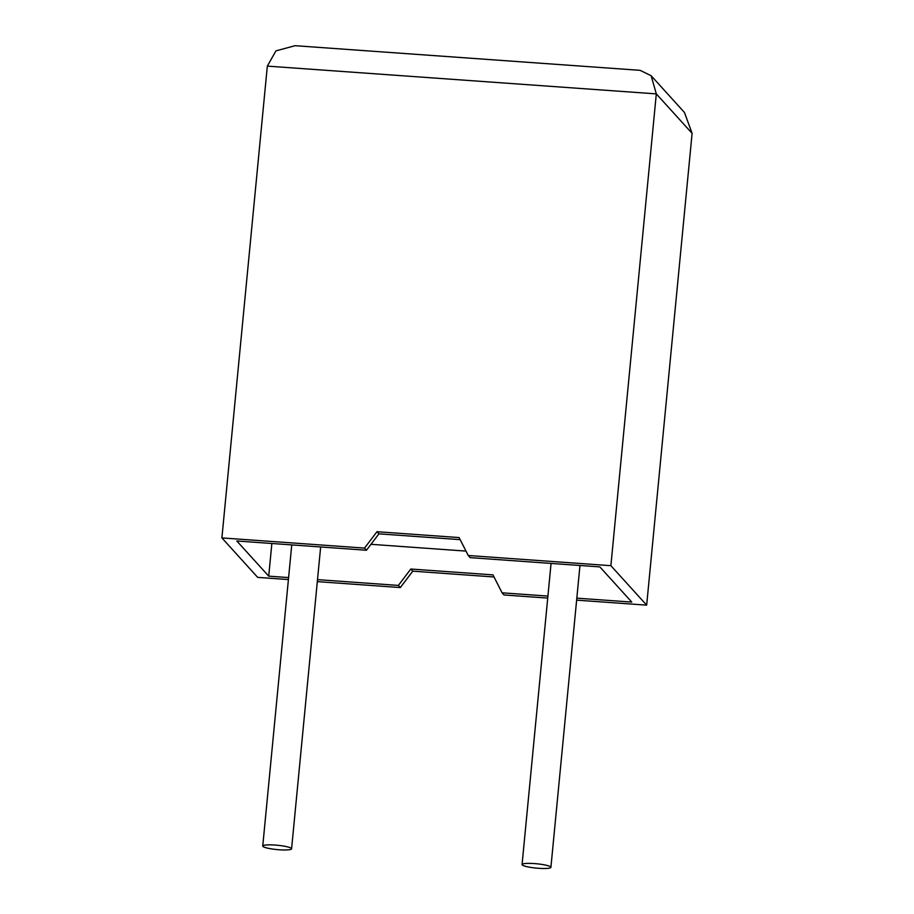 <?xml version="1.0" encoding="UTF-8"?>
<svg xmlns="http://www.w3.org/2000/svg" width="914" height="914" viewBox="0 0 914 914"><rect width="100%" height="100%" fill="white"/><g stroke="black" fill="none" stroke-linecap="round" stroke-linejoin="round"><path stroke-width="1.37" d="M279.307 849.78A14.487 2.171 5.5 0 1 262.752 846.033A14.487 2.171 5.5 0 1 275.034 845.062A14.487 2.171 5.5 0 1 291.589 848.809A14.487 2.171 5.5 0 1 279.307 849.78M534.347 863.581A14.487 2.171 -174.5 0 0 522.065 864.553A14.487 2.171 -174.5 0 0 538.632 868.3A14.487 2.171 -174.5 0 0 550.913 867.329A14.487 2.171 -174.5 0 0 534.347 863.581M364.526 548.092L221.896 537.912L267.334 66.116L275.925 50.876L295.085 45.7L640.086 70.332L651.122 75.702L656.309 93.891L610.883 565.686L468.254 555.506L459.102 537.569L376.979 531.708L364.526 548.092L366.468 550.239L236.817 540.985L268.716 576.151L288.596 577.579M288.401 579.567L257.691 577.374L221.896 537.912M317.512 579.636L398.367 585.417L400.321 587.553L317.318 581.635M651.122 75.702L684.437 112.445L692.104 133.353L646.666 605.148L576.631 600.144M547.726 598.087L504.048 594.968L502.094 592.82L547.92 596.088M398.367 585.417L410.832 569.022L412.774 571.17L494.017 576.974M412.774 571.17L400.321 587.553M410.832 569.022L492.954 574.883L502.094 592.82M576.825 598.156L631.757 602.075L599.858 566.909L470.196 557.643L468.254 555.506M370.981 544.31L466.003 551.096M271.858 543.487L268.716 576.151M460.165 539.648L378.922 533.845L366.468 550.239M646.666 605.148L610.883 565.686M376.979 531.708L378.922 533.845M692.104 133.353L656.309 93.891L267.334 66.116M262.752 846.033L291.749 544.904M522.065 864.553L551.062 563.424M550.913 867.329L579.967 565.48M291.589 848.809L320.654 546.972"/></g></svg>
